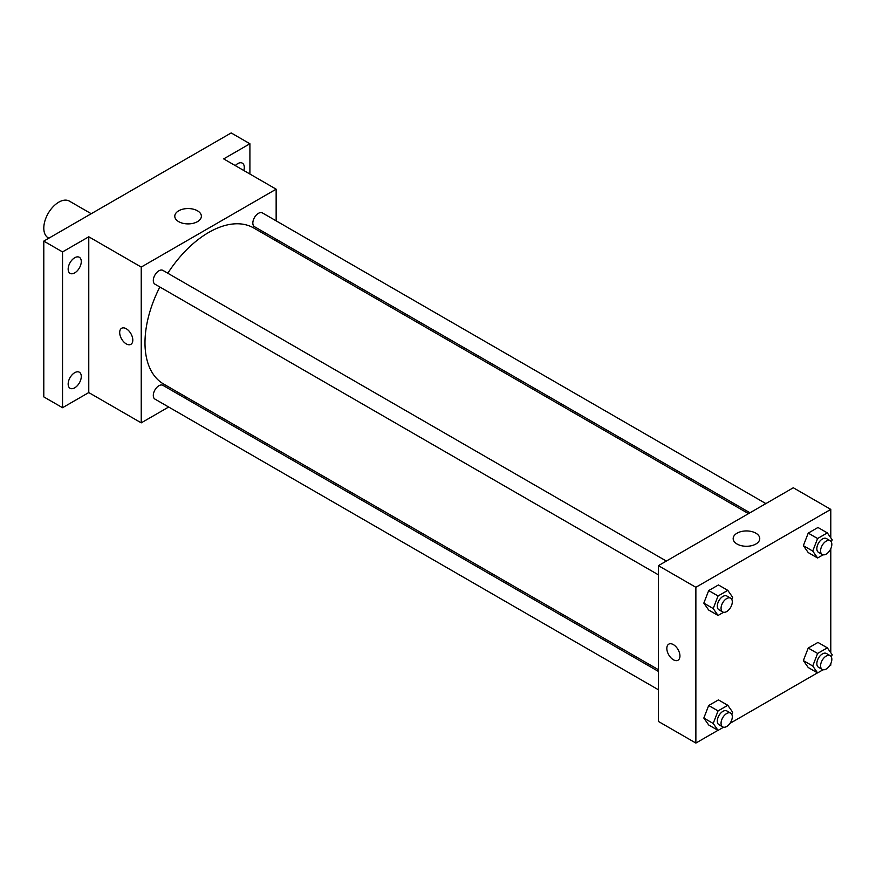 <?xml version="1.0" encoding="UTF-8"?>
<svg xmlns="http://www.w3.org/2000/svg" width="876" height="876" viewBox="0 0 876 876"><rect width="100%" height="100%" fill="white"/><g stroke="black" fill="none" stroke-linecap="round" stroke-linejoin="round"><path stroke-width="1.31" d="M91.235 213.722L69.39 201.119A21.199 12.242 120 0 0 53.053 206.791A21.199 12.242 120 0 0 43.8 228.132A21.199 12.242 120 0 0 48.191 237.834L48.837 238.206M168.663 407.022L141.233 422.856L88.772 392.568L62.535 407.712L43.8 396.894L43.8 241.108L231.176 132.933L249.912 143.752L249.912 174.039M186.051 396.981L184.562 397.846M74.712 387.827A9.275 5.355 -60 0 1 70.08 388.287A9.275 5.355 -60 0 1 68.657 380.852A9.275 5.355 -60 0 1 74.712 372.683A9.275 5.355 -60 0 1 79.355 372.223A9.275 5.355 -60 0 1 80.778 379.658A9.275 5.355 -60 0 1 74.712 387.827M74.712 272.896A9.275 5.355 -60 0 1 70.08 273.356A9.275 5.355 -60 0 1 68.657 265.921A9.275 5.355 -60 0 1 74.712 257.752A9.275 5.355 -60 0 1 79.355 257.292A9.275 5.355 -60 0 1 80.778 264.716A9.275 5.355 -60 0 1 74.712 272.896M88.772 392.568L88.772 236.783L62.535 251.927L43.8 241.108M62.535 407.712L62.535 251.927M141.233 422.856L141.233 267.07L88.772 236.783M141.233 267.07L276.148 189.183L223.687 158.895L249.912 143.752M178.682 221.65A13.293 7.676 180 0 1 174.784 216.23A13.293 7.676 180 0 1 188.077 208.554A13.293 7.676 180 0 1 201.37 216.23A13.293 7.676 180 0 1 193.169 223.314A13.293 7.676 180 0 1 178.682 221.65M235.283 165.597A9.275 5.355 -60 0 1 237.735 163.626A9.275 5.355 -60 0 1 242.367 163.166A9.275 5.355 -60 0 1 243.824 170.513M159.848 287A90.097 52.012 120 0 0 144.989 342.801A90.097 52.012 120 0 0 163.648 384.049L658.402 669.691M748.498 513.632L253.744 227.99A90.097 52.012 120 0 0 167.798 273.224M276.148 189.183L276.148 220.851M276.148 239.214L276.148 240.933M765.876 503.601L262.439 212.934A7.95 4.588 120 0 0 256.307 215.069A7.95 4.588 120 0 0 252.835 223.062A7.95 4.588 120 0 0 254.489 226.709L749.976 512.778M658.402 671.41L162.903 385.33A7.95 4.588 120 0 0 156.771 387.466A7.95 4.588 120 0 0 153.3 395.459A7.95 4.588 120 0 0 154.953 399.106L658.402 689.762M658.402 574.831L154.953 284.174A7.95 4.588 -60 0 1 154.953 274.987A7.95 4.588 -60 0 1 162.903 270.399L666.351 561.067M132.802 340.096A9.275 5.355 60 0 1 130.885 344.345A9.275 5.355 60 0 1 121.611 338.99A9.275 5.355 60 0 1 121.611 328.281A9.275 5.355 60 0 1 128.761 330.767A9.275 5.355 60 0 1 132.802 340.096M130.885 344.345A9.275 5.355 60 0 1 121.611 338.99A9.275 5.355 60 0 1 121.611 328.281M717.948 730.321L695.872 743.067L658.402 721.441L658.402 565.655L793.306 487.757L830.787 509.394L830.787 537.809M830.787 663.679L830.787 665.18L829.484 665.935M817.483 672.856L729.949 723.401M808.23 552.581L803.358 545.66L808.23 533.112L817.965 527.483L808.23 533.112L803.358 545.66L808.23 552.581L817.593 557.99L812.731 551.07L817.593 538.521L827.327 532.893L832.2 539.824L831.346 542.014M708.695 724.978L703.822 718.057L708.695 705.508L718.429 699.891L708.695 705.508L703.822 718.057L708.695 724.978L718.057 730.387L713.195 723.466L718.057 710.918L727.792 705.3L732.664 712.221L731.821 714.411M830.787 548.748L830.787 652.74M695.872 743.067L695.872 587.292L830.787 509.394M808.23 667.512L803.358 660.592L808.23 648.043L817.965 642.426L808.23 648.043L803.358 660.592L808.23 667.512L817.593 672.921L812.731 666.001L817.593 653.452L827.327 647.835L832.2 654.755L831.346 656.945M708.695 610.046L703.822 603.126L708.695 590.577L718.429 584.949L708.695 590.577L703.822 603.126L708.695 610.046L718.057 615.456L713.195 608.535L718.057 595.987L727.792 590.358L732.664 597.29L731.821 599.48M695.872 587.292L658.402 565.655M737.066 544.029A13.293 7.676 180 0 1 733.168 538.609A13.293 7.676 180 0 1 746.462 530.933A13.293 7.676 180 0 1 759.755 538.609A13.293 7.676 180 0 1 751.553 545.693A13.293 7.676 180 0 1 737.066 544.029M679.94 655.982A9.275 5.355 60 0 1 678.024 660.23A9.275 5.355 60 0 1 668.749 654.876A9.275 5.355 60 0 1 668.749 644.167A9.275 5.355 60 0 1 675.9 646.652A9.275 5.355 60 0 1 679.94 655.982M678.024 660.23A9.275 5.355 60 0 1 668.749 654.876A9.275 5.355 60 0 1 668.749 644.167M723.565 612.28L718.057 615.456M730.65 598.188L726.905 596.03A7.95 4.588 120 0 0 720.773 598.155A7.95 4.588 120 0 0 717.313 606.159A7.95 4.588 120 0 0 718.955 609.795L722.7 611.963A7.95 4.588 120 0 0 730.65 607.364A7.95 4.588 120 0 0 730.65 598.188A7.95 4.588 120 0 0 724.529 600.323A7.95 4.588 120 0 0 721.058 608.316A7.95 4.588 120 0 0 722.7 611.963M713.195 608.535L703.822 603.126M718.057 595.987L708.695 590.577M727.792 590.358L718.429 584.949M823.101 554.815L817.593 557.99M830.185 540.722L826.44 538.565A7.95 4.588 120 0 0 820.308 540.689A7.95 4.588 120 0 0 816.837 548.694A7.95 4.588 120 0 0 818.491 552.329L822.236 554.497A7.95 4.588 120 0 0 830.185 549.898A7.95 4.588 120 0 0 830.185 540.722A7.95 4.588 120 0 0 824.064 542.857A7.95 4.588 120 0 0 820.593 550.851A7.95 4.588 120 0 0 822.236 554.497M812.731 551.07L803.358 545.66M817.593 538.521L808.23 533.112M827.327 532.893L817.965 527.483M723.565 727.211L718.057 730.387M730.65 713.119L726.905 710.962A7.95 4.588 120 0 0 720.773 713.086A7.95 4.588 120 0 0 717.313 721.09A7.95 4.588 120 0 0 718.955 724.726L722.7 726.894A7.95 4.588 120 0 0 730.65 722.306A7.95 4.588 120 0 0 730.65 713.119A7.95 4.588 120 0 0 724.529 715.254A7.95 4.588 120 0 0 721.058 723.247A7.95 4.588 120 0 0 722.7 726.894M713.195 723.466L703.822 718.057M718.057 710.918L708.695 705.508M727.792 705.3L718.429 699.891M823.101 669.746L817.593 672.921M830.185 655.653L826.44 653.496A7.95 4.588 120 0 0 820.308 655.62A7.95 4.588 120 0 0 816.837 663.625A7.95 4.588 120 0 0 818.491 667.26L822.236 669.428A7.95 4.588 120 0 0 830.185 664.84A7.95 4.588 120 0 0 830.185 655.653A7.95 4.588 120 0 0 824.064 657.788A7.95 4.588 120 0 0 820.593 665.782A7.95 4.588 120 0 0 822.236 669.428M812.731 666.001L803.358 660.592M817.593 653.452L808.23 648.043M827.327 647.835L817.965 642.426"/></g></svg>
